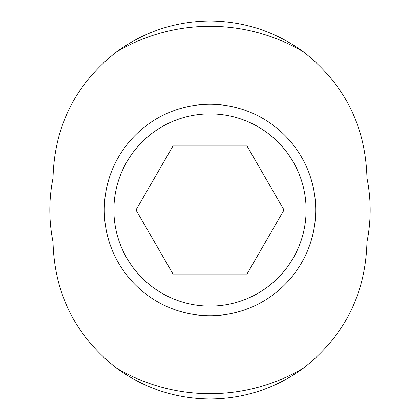 <?xml version="1.0" encoding="UTF-8"?>
<svg xmlns="http://www.w3.org/2000/svg" width="420" height="420" viewBox="0 0 420 420"><rect width="100%" height="100%" fill="white"/><g stroke="black" fill="none" stroke-linecap="round" stroke-linejoin="round"><path stroke-width="0.63" d="M53.035 241.873A160.167 160.167 0 0 1 53.035 178.127M366.965 178.127A160.167 160.167 0 0 1 366.965 241.873M303.382 51.797C344.369 83.885 365.563 125.937 366.965 177.965L366.965 242.036C365.568 294.063 344.374 336.121 303.382 368.204A183.708 183.708 0 0 1 116.618 368.204C75.632 336.116 54.437 294.063 53.035 242.036L53.035 177.965C54.432 125.937 75.626 83.879 116.618 51.797A183.708 183.708 0 0 1 303.382 51.797C275.468 31.579 244.34 21.315 210 21C175.644 21.268 144.517 31.537 116.618 51.797M116.618 368.204C144.532 388.421 175.66 398.685 210 399C244.356 398.732 275.483 388.463 303.382 368.204M104.286 210A105.714 105.714 0 0 1 262.857 118.451A105.714 105.714 0 0 1 262.857 301.55A105.714 105.714 0 0 1 104.286 210M113.899 210A96.101 96.101 0 0 1 258.053 126.772A96.101 96.101 0 0 1 258.053 293.228A96.101 96.101 0 0 1 113.899 210A96.101 96.101 0 0 1 258.053 126.772A96.101 96.101 0 0 1 258.053 293.228A96.101 96.101 0 0 1 113.899 210M173.009 145.934L136.022 210L173.009 274.066L246.992 274.066L283.978 210L246.992 145.934L173.009 145.934"/></g></svg>
